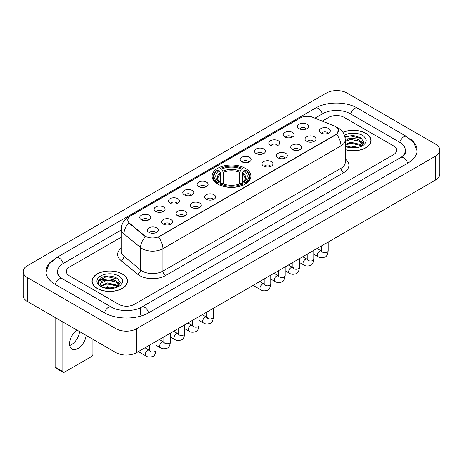 <?xml version="1.0" encoding="UTF-8"?>
<svg xmlns="http://www.w3.org/2000/svg" width="463" height="463" viewBox="0 0 463 463"><rect width="100%" height="100%" fill="white"/><g stroke="black" fill="none" stroke-linecap="round" stroke-linejoin="round"><path stroke-width="0.69" d="M245.216 168.295A19.4 11.199 0 0 0 224.075 165.864A19.4 11.199 0 0 0 212.1 176.212A19.4 11.199 0 0 0 217.784 184.129A19.4 11.199 0 0 0 238.925 186.56A19.4 11.199 0 0 0 250.9 176.212A19.4 11.199 0 0 0 245.216 168.295M284.762 136.944A5.492 3.172 180 0 1 283.669 136.047A5.492 3.172 180 0 1 285.492 132.111A5.492 3.172 180 0 1 292.523 132.464A5.492 3.172 180 0 1 293.611 136.047A5.492 3.172 180 0 1 284.762 136.944M291.858 137.274A3.293 1.904 0 0 0 290.972 136.348A3.293 1.904 0 0 0 287.726 135.867A3.293 1.904 0 0 0 285.428 137.274M270.421 145.226A5.492 3.172 180 0 1 269.333 144.329A5.492 3.172 180 0 1 271.15 140.387A5.492 3.172 180 0 1 278.188 140.74A5.492 3.172 180 0 1 279.276 144.329A5.492 3.172 180 0 1 270.421 145.226M277.516 145.55A3.293 1.904 0 0 0 276.637 144.624A3.293 1.904 0 0 0 273.39 144.143A3.293 1.904 0 0 0 271.092 145.55M256.085 153.502A5.492 3.172 180 0 1 254.997 152.605A5.492 3.172 180 0 1 256.815 148.664A5.492 3.172 180 0 1 263.852 149.017A5.492 3.172 180 0 1 264.94 152.605A5.492 3.172 180 0 1 256.085 153.502M263.181 153.832A3.293 1.904 0 0 0 262.295 152.906A3.293 1.904 0 0 0 259.054 152.42A3.293 1.904 0 0 0 256.757 153.832M241.75 161.778A5.492 3.172 180 0 1 240.662 160.881A5.492 3.172 180 0 1 242.479 156.945A5.492 3.172 180 0 1 249.511 157.298A5.492 3.172 180 0 1 250.605 160.881A5.492 3.172 180 0 1 241.75 161.778M248.845 162.108A3.293 1.904 0 0 0 247.96 161.182A3.293 1.904 0 0 0 244.713 160.702A3.293 1.904 0 0 0 242.415 162.108M198.737 186.612A5.492 3.172 180 0 1 197.649 185.715A5.492 3.172 180 0 1 199.466 181.774A5.492 3.172 180 0 1 206.498 182.127A5.492 3.172 180 0 1 207.592 185.715A5.492 3.172 180 0 1 198.737 186.612M205.832 186.942A3.293 1.904 0 0 0 204.947 186.016A3.293 1.904 0 0 0 201.7 185.53A3.293 1.904 0 0 0 199.403 186.942M184.401 194.888A5.492 3.172 180 0 1 183.307 193.991A5.492 3.172 180 0 1 185.131 190.056A5.492 3.172 180 0 1 192.162 190.409A5.492 3.172 180 0 1 193.25 193.991A5.492 3.172 180 0 1 184.401 194.888M191.497 195.218A3.293 1.904 0 0 0 190.611 194.292A3.293 1.904 0 0 0 187.365 193.812A3.293 1.904 0 0 0 185.067 195.218M170.06 203.164A5.492 3.172 180 0 1 168.972 202.267A5.492 3.172 180 0 1 170.789 198.332A5.492 3.172 180 0 1 177.827 198.685A5.492 3.172 180 0 1 178.915 202.267A5.492 3.172 180 0 1 170.06 203.164M177.155 203.494A3.293 1.904 0 0 0 176.27 202.568A3.293 1.904 0 0 0 173.029 202.088A3.293 1.904 0 0 0 170.731 203.494M155.724 211.446A5.492 3.172 180 0 1 154.636 210.549A5.492 3.172 180 0 1 156.453 206.608A5.492 3.172 180 0 1 163.485 206.961A5.492 3.172 180 0 1 164.579 210.549A5.492 3.172 180 0 1 155.724 211.446M162.82 211.77A3.293 1.904 0 0 0 161.934 210.844A3.293 1.904 0 0 0 158.687 210.364A3.293 1.904 0 0 0 156.39 211.77M141.389 219.722A5.492 3.172 180 0 1 140.295 218.825A5.492 3.172 180 0 1 142.118 214.884A5.492 3.172 180 0 1 149.15 215.237A5.492 3.172 180 0 1 150.238 218.825A5.492 3.172 180 0 1 141.389 219.722M148.484 220.052A3.293 1.904 0 0 0 147.599 219.126A3.293 1.904 0 0 0 144.352 218.64A3.293 1.904 0 0 0 142.054 220.052M299.098 128.668A5.492 3.172 180 0 1 298.01 127.771A5.492 3.172 180 0 1 299.827 123.829A5.492 3.172 180 0 1 306.859 124.188A5.492 3.172 180 0 1 307.953 127.771A5.492 3.172 180 0 1 299.098 128.668M306.193 128.998A3.293 1.904 0 0 0 305.308 128.072A3.293 1.904 0 0 0 302.061 127.591A3.293 1.904 0 0 0 299.769 128.998M306.628 141.296A5.492 3.172 180 0 1 305.539 140.399A5.492 3.172 180 0 1 307.357 136.458A5.492 3.172 180 0 1 314.394 136.811A5.492 3.172 180 0 1 315.482 140.399A5.492 3.172 180 0 1 306.628 141.296M313.723 141.62A3.293 1.904 0 0 0 312.838 140.694A3.293 1.904 0 0 0 309.597 140.214A3.293 1.904 0 0 0 307.299 141.62M292.292 149.572A5.492 3.172 180 0 1 291.204 148.675A5.492 3.172 180 0 1 293.021 144.734A5.492 3.172 180 0 1 300.053 145.087A5.492 3.172 180 0 1 301.147 148.675A5.492 3.172 180 0 1 292.292 149.572M299.387 149.902A3.293 1.904 0 0 0 298.502 148.976A3.293 1.904 0 0 0 295.255 148.49A3.293 1.904 0 0 0 292.957 149.902M277.956 157.848A5.492 3.172 180 0 1 276.862 156.951A5.492 3.172 180 0 1 278.685 153.016A5.492 3.172 180 0 1 285.717 153.369A5.492 3.172 180 0 1 286.805 156.951A5.492 3.172 180 0 1 277.956 157.848M285.052 158.178A3.293 1.904 0 0 0 284.166 157.252A3.293 1.904 0 0 0 280.919 156.772A3.293 1.904 0 0 0 278.622 158.178M263.615 166.124A5.492 3.172 180 0 1 262.527 165.227A5.492 3.172 180 0 1 264.344 161.292A5.492 3.172 180 0 1 271.382 161.645A5.492 3.172 180 0 1 272.47 165.227A5.492 3.172 180 0 1 263.615 166.124M270.71 166.454A3.293 1.904 0 0 0 269.831 165.528A3.293 1.904 0 0 0 266.584 165.048A3.293 1.904 0 0 0 264.286 166.454M206.266 199.235A5.492 3.172 180 0 1 205.178 198.343A5.492 3.172 180 0 1 206.996 194.402A5.492 3.172 180 0 1 214.033 194.755A5.492 3.172 180 0 1 215.121 198.343A5.492 3.172 180 0 1 206.266 199.235M213.362 199.565A3.293 1.904 0 0 0 212.476 198.639A3.293 1.904 0 0 0 209.235 198.158A3.293 1.904 0 0 0 206.938 199.565M191.931 207.517A5.492 3.172 180 0 1 190.843 206.62A5.492 3.172 180 0 1 192.66 202.678A5.492 3.172 180 0 1 199.692 203.031A5.492 3.172 180 0 1 200.786 206.62A5.492 3.172 180 0 1 191.931 207.517M199.026 207.841A3.293 1.904 0 0 0 198.141 206.915A3.293 1.904 0 0 0 194.894 206.434A3.293 1.904 0 0 0 192.596 207.841M177.595 215.793A5.492 3.172 180 0 1 176.501 214.896A5.492 3.172 180 0 1 178.319 210.954A5.492 3.172 180 0 1 185.356 211.307A5.492 3.172 180 0 1 186.444 214.896A5.492 3.172 180 0 1 177.595 215.793M184.685 216.123A3.293 1.904 0 0 0 183.805 215.197A3.293 1.904 0 0 0 180.558 214.71A3.293 1.904 0 0 0 178.261 216.123M163.254 224.069A5.492 3.172 180 0 1 162.166 223.172A5.492 3.172 180 0 1 163.983 219.236A5.492 3.172 180 0 1 171.021 219.589A5.492 3.172 180 0 1 172.109 223.172A5.492 3.172 180 0 1 163.254 224.069M170.349 224.399A3.293 1.904 0 0 0 169.464 223.473A3.293 1.904 0 0 0 166.223 222.992A3.293 1.904 0 0 0 163.925 224.399M148.918 232.345A5.492 3.172 180 0 1 147.83 231.454A5.492 3.172 180 0 1 149.647 227.512A5.492 3.172 180 0 1 156.679 227.865A5.492 3.172 180 0 1 157.773 231.454A5.492 3.172 180 0 1 148.918 232.345M156.014 232.675A3.293 1.904 0 0 0 155.128 231.749A3.293 1.904 0 0 0 151.881 231.269A3.293 1.904 0 0 0 149.584 232.675M320.969 133.014A5.492 3.172 180 0 1 319.875 132.117A5.492 3.172 180 0 1 321.698 128.182A5.492 3.172 180 0 1 328.73 128.535A5.492 3.172 180 0 1 329.818 132.117A5.492 3.172 180 0 1 320.969 133.014M328.064 133.344A3.293 1.904 0 0 0 327.179 132.418A3.293 1.904 0 0 0 323.932 131.938A3.293 1.904 0 0 0 321.635 133.344M334.217 125.965A9.879 5.706 180 0 1 335.536 126.607A9.879 5.706 180 0 1 338.43 130.641A9.879 5.706 180 0 1 335.536 134.675L159.556 236.275A9.879 5.706 180 0 1 144.473 235.517L129.553 223.212A9.879 5.706 180 0 1 127.765 219.942A9.879 5.706 180 0 1 130.659 215.903L300.25 117.99A9.879 5.706 180 0 1 312.907 117.353L334.217 125.965M345.259 149.723A17.75 10.25 0 0 0 371.013 140.578A17.75 10.25 0 0 0 365.816 133.332A17.75 10.25 0 0 0 342.88 132.268M122.29 273.928A17.75 10.25 0 0 0 102.942 271.712A17.75 10.25 0 0 0 91.987 281.18A17.75 10.25 0 0 0 97.184 288.426A17.75 10.25 0 0 0 116.531 290.642A17.75 10.25 0 0 0 127.487 281.18A17.75 10.25 0 0 0 122.29 273.928M338.43 130.641L336.497 134.276L335.536 134.97L158.444 237.073A12.808 7.396 60 0 1 162.918 248.677A14.642 8.45 180 0 1 142.216 248.677A14.642 8.45 180 0 1 140.573 247.549L123.945 233.838A14.642 8.45 180 0 1 121.3 228.994L121.3 251.403A14.642 8.45 0 0 0 123.945 256.253L140.573 269.964A14.642 8.45 0 0 0 142.216 271.092A14.642 8.45 0 0 0 162.918 271.092L340.971 168.295A14.642 8.45 0 0 0 345.259 162.316L345.259 139.907A14.642 8.45 180 0 1 340.971 145.88A12.808 7.396 -120 0 0 336.497 134.276M146.69 237.073L144.473 235.951L128.888 222.969A12.808 8.566 129.5 0 0 123.945 233.838L123.945 256.253A3.658 2.448 -50.5 0 1 120.947 260.455A18.3 10.568 180 0 1 121.3 248.052M118.794 304.336A10.979 6.337 0 0 0 134.322 304.336L393.376 154.769A10.979 6.337 0 0 0 396.594 150.29A10.979 6.337 0 0 0 393.376 145.804L344.206 117.417A10.979 6.337 0 0 0 328.678 117.417L322.248 121.127L328.678 117.417A10.979 6.337 0 0 1 344.206 117.417L393.376 145.804A10.979 6.337 0 0 1 396.594 150.29A10.979 6.337 0 0 1 393.376 154.769L134.322 304.336A10.979 6.337 0 0 1 118.794 304.336L69.624 275.948L118.794 304.336M121.3 237.149L69.624 266.983A10.979 6.337 0 0 0 66.406 271.463A10.979 6.337 0 0 0 69.624 275.948A10.979 6.337 0 0 1 66.406 271.463A10.979 6.337 0 0 1 69.624 266.983L121.3 237.149M345.259 149.607A17.565 10.145 0 0 0 370.834 140.578A17.565 10.145 0 0 0 365.689 133.408A17.565 10.145 0 0 0 342.95 132.366M347.019 147.031L350.896 146.088L358.42 147.35M348.535 147.448L350.896 147.037L356.84 147.68M345.259 144.346L350.896 142.291L359.734 144.288L361.615 146.088M345.259 145.289L350.896 143.241L359.734 145.237L361.128 146.418M345.236 139.085L350.387 138.553A9.15 5.284 0 0 0 345.259 141.007M350.387 138.553C353.894 138.182 357.014 138.831 359.734 140.497L362.413 144.711L362.35 145.405M345.259 141.499L350.896 139.444L359.734 141.446L362.384 145.185M345.259 146.163L345.653 146.522M345.259 146.349A12.808 7.396 0 0 0 362.321 145.804A12.808 7.396 0 0 0 362.321 135.346A12.808 7.396 0 0 0 344.42 135.225M361.279 146.349L363.744 142.014L360.932 137.754L353.014 135.387L344.923 136.926M345.01 137.337L350.248 135.908L362.06 138.657M347.418 140.225L350.248 139.699L357.488 140.312M361.418 142.014L363.449 143.715M347.418 144.022L350.248 143.495L357.488 144.109M361.418 145.81L361.713 146.007M348.778 147.506L356.701 147.703M360.336 140.931L363.565 143.38M360.336 144.728L362.014 145.741M97.311 288.351A17.565 10.145 0 0 0 116.456 290.55A17.565 10.145 0 0 0 127.302 281.18A17.565 10.145 0 0 0 122.157 274.003A17.565 10.145 0 0 0 103.012 271.804A17.565 10.145 0 0 0 92.166 281.18A17.565 10.145 0 0 0 97.311 288.351M103.486 287.633L107.37 286.684L114.888 287.945M105.008 288.05L107.37 287.633L113.313 288.281M117.752 286.944L120.212 282.615L117.405 278.356C111.386 275.248 105.639 275.213 100.176 278.251L98.069 282.112L98.272 283.356C98.388 280.572 101.252 279.172 106.86 279.148A9.15 5.284 0 0 0 100.587 284.166A9.15 5.284 0 0 0 101.032 285.793L107.37 282.893L116.207 284.89L118.088 286.684M101.339 286.296L107.37 283.836L116.207 285.839L117.596 287.014M106.86 279.148C110.368 278.784 113.481 279.432 116.207 281.093L118.887 285.312L118.823 286.007M100.587 284.27L100.899 283.148L107.37 280.046L116.207 282.042L118.858 285.787M101.032 285.793L102.12 287.124M118.794 275.948A12.808 7.396 0 0 0 100.679 275.948A12.808 7.396 0 0 0 100.679 286.406A12.808 7.396 0 0 0 118.794 286.406A12.808 7.396 0 0 0 118.794 275.948M98.069 282.199L98.469 280.636L106.716 276.504L118.534 279.258M103.886 280.827L106.716 280.3L113.962 280.914M117.886 282.615L119.923 284.317M103.886 284.623L106.716 284.097L113.962 284.71M117.886 286.412L118.187 286.603M105.251 288.102L113.175 288.299M116.803 281.533L120.039 283.981M116.803 285.324L118.487 286.342M217.436 183.927L217.957 182.538A17.42 10.059 0 0 1 217.957 169.886L219.155 170.581A15.736 9.086 0 0 0 219.155 181.849L220.336 182.52L220.718 183.933M220.718 183.354L220.718 173.891L219.155 170.581M220.023 172.08L220.023 168.688L220.544 168.393A17.42 10.059 0 0 1 242.456 168.393L241.258 169.082A15.736 9.086 0 0 0 221.742 169.082L223.305 172.398L223.305 183.967M239.695 183.967L239.695 172.398L241.258 169.082M220.023 184.928A18.155 10.481 0 0 0 242.977 184.928L242.456 184.031A17.42 10.059 0 0 1 220.544 184.031L220.023 185.241M242.977 185.241L242.977 184.928M217.957 169.886L217.436 170.181A18.155 10.481 0 0 0 213.345 176.808A18.155 10.481 0 0 0 217.436 183.435M242.456 168.393L242.977 168.688L242.977 172.08M220.544 184.031L221.742 183.342A15.736 9.086 0 0 0 241.258 183.342L242.456 184.031M219.155 181.849L217.957 182.538M221.742 169.082L220.544 168.393M220.336 172.618A14.075 8.126 0 0 0 220.336 182.52L220.4 182.561C218.403 180.628 217.587 179.314 217.957 178.625A13.543 7.819 0 0 1 220.718 173.891M245.564 183.435A18.155 10.481 0 0 0 249.655 176.808A18.155 10.481 0 0 0 245.564 170.181L245.043 169.886A17.42 10.059 0 0 1 245.043 182.538L245.564 183.927M245.043 182.538L243.845 181.849A15.736 9.086 0 0 0 243.845 170.581L245.043 169.886M243.845 170.581L242.282 173.891L242.282 183.354L242.664 182.52L243.845 181.849M242.282 173.891A13.543 7.819 0 0 1 245.043 178.625C245.413 179.32 244.597 180.634 242.6 182.561L242.664 182.52A14.075 8.126 0 0 0 242.664 172.618M242.282 183.933L242.282 183.354M79.555 331.589A11.714 6.76 -60 0 1 71.337 344.715A11.714 6.76 -60 0 1 69.768 345.444M76.881 330.044A11.714 6.76 120 0 0 70.069 340.357A11.714 6.76 120 0 0 72.049 349.085A11.714 6.76 120 0 0 77.906 348.506A11.714 6.76 120 0 0 86.124 335.38M62.893 371.575A1.829 1.059 120 0 0 63.275 372.414L55.508 367.929A1.829 1.059 -60 0 1 55.132 367.095L62.893 371.575L62.893 321.97M55.132 317.485L55.132 367.095M63.275 372.414A1.829 1.059 120 0 0 64.189 372.321L91.622 356.487A1.829 1.059 120 0 0 92.913 354.241L92.913 339.298M401.728 156.899A19.764 11.413 0 0 0 405.38 150.29A19.764 11.413 0 0 0 399.586 142.222L350.416 113.834A19.764 11.413 0 0 0 322.468 113.834L314.944 118.175M121.3 229.972L63.414 263.395A19.764 11.413 0 0 0 57.62 271.463A19.764 11.413 0 0 0 61.272 278.072M115.947 328.689A14.642 8.45 0 0 0 136.649 328.689L435.561 156.118A14.642 8.45 0 0 0 439.85 150.139A14.642 8.45 0 0 0 435.561 144.161L347.053 93.063A14.642 8.45 0 0 0 326.351 93.063L27.439 265.64A14.642 8.45 0 0 0 23.15 271.613A14.642 8.45 0 0 0 27.439 277.592L115.947 328.689L115.947 352.598A14.642 8.45 0 0 0 136.649 352.598L435.561 180.026A14.642 8.45 0 0 0 439.85 174.047L439.85 150.139M23.15 271.613L23.15 295.521A14.642 8.45 0 0 0 27.439 301.5L115.947 352.598M53.187 259.841A31.478 18.173 0 0 0 45.912 271.463A31.478 18.173 0 0 0 55.132 284.317L104.302 312.704A31.478 18.173 0 0 0 148.814 312.704L407.868 163.138A31.478 18.173 0 0 0 417.088 150.29A31.478 18.173 0 0 0 409.813 138.668M129.553 223.212L129.553 223.646M144.473 235.517L144.473 235.951M159.556 236.275L159.556 236.57M335.536 134.675L335.536 134.97M165.505 275.572A3.658 2.112 60 0 1 162.918 271.092L162.918 248.677L340.971 145.88L340.971 168.295A3.658 2.112 60 0 0 343.558 172.774L165.505 275.572A18.3 10.568 180 0 1 139.629 275.572A18.3 10.568 180 0 1 137.575 274.165L120.947 260.455M345.259 139.907C345.01 134.64 342.695 130.693 338.32 128.066L336.468 127.163A12.808 6.002 112 0 0 336.3 127.099M129.571 216.655A12.808 7.396 -120 0 0 128.239 217.153C123.864 219.78 121.549 223.727 121.3 228.994M128.239 217.153L299.173 118.464A12.808 7.396 60 0 1 300.146 118.053M145.567 236.628A12.808 8.566 129.5 0 0 140.573 247.549L140.573 269.964A3.658 2.448 -50.5 0 1 137.575 274.165M345.259 158.965A18.3 10.568 180 0 1 343.558 172.774M239.695 172.398A13.543 7.819 0 0 0 223.305 172.398M240.077 171.125A14.075 8.126 0 0 0 222.923 171.125M328.14 242.039L328.14 250.79A3.293 1.904 180 0 1 327.028 252.213A3.293 1.904 180 0 1 322.52 252.132A3.293 1.904 180 0 1 321.553 250.79L321.449 251.496L321.744 251.253M328.14 250.79C327.688 254.609 326.508 256.751 324.586 257.196C321.866 258.041 319.678 257.85 318.023 256.629A3.293 1.904 -60 0 1 317.52 253.99A3.293 1.904 -60 0 1 319.673 251.085A3.293 1.904 -60 0 1 319.817 251.01A3.293 1.904 -60 0 1 321.322 250.923L321.988 251.189M313.804 250.321L313.804 259.066A3.293 1.904 180 0 1 312.687 260.49A3.293 1.904 180 0 1 308.184 260.409A3.293 1.904 180 0 1 307.218 259.066L307.114 259.778L307.403 259.535M313.804 259.066C313.353 262.891 312.166 265.027 310.251 265.473C307.53 266.318 305.343 266.127 303.687 264.905A3.293 1.904 -60 0 1 303.184 262.266A3.293 1.904 -60 0 1 305.337 259.361A3.293 1.904 -60 0 1 305.482 259.286A3.293 1.904 -60 0 1 306.981 259.199L307.652 259.465M299.468 258.597L299.468 267.342A3.293 1.904 180 0 1 298.351 268.772A3.293 1.904 180 0 1 293.843 268.685A3.293 1.904 180 0 1 292.882 267.342L292.772 268.054L293.067 267.811M299.468 267.342C299.017 271.168 297.831 273.303 295.915 273.755C293.195 274.594 291.007 274.403 289.352 273.182A3.293 1.904 -60 0 1 288.848 270.542A3.293 1.904 -60 0 1 290.995 267.643A3.293 1.904 -60 0 1 291.146 267.562A3.293 1.904 -60 0 1 292.645 267.481L293.316 267.741M285.133 266.873L285.133 275.618A3.293 1.904 180 0 1 284.016 277.048A3.293 1.904 180 0 1 279.507 276.967A3.293 1.904 180 0 1 278.541 275.618L278.437 276.33L278.732 276.087M285.133 275.618C284.681 279.444 283.495 281.579 281.579 282.031C278.853 282.87 276.666 282.685 275.01 281.463A3.293 1.904 -60 0 1 274.507 278.824A3.293 1.904 -60 0 1 276.66 275.919A3.293 1.904 -60 0 1 276.805 275.838A3.293 1.904 -60 0 1 278.309 275.757L278.975 276.017M270.791 275.149L270.791 283.9A3.293 1.904 180 0 1 269.674 285.324A3.293 1.904 180 0 1 265.172 285.243A3.293 1.904 180 0 1 264.205 283.9L264.101 284.612L264.396 284.363M270.791 283.9C270.34 287.726 269.159 289.861 267.238 290.307C264.518 291.152 262.33 290.961 260.675 289.74A3.293 1.904 -60 0 1 260.171 287.101A3.293 1.904 -60 0 1 262.324 284.195A3.293 1.904 -60 0 1 262.469 284.12A3.293 1.904 -60 0 1 263.968 284.033L264.639 284.299M213.443 308.26L213.443 317.01A3.293 1.904 180 0 1 212.326 318.434A3.293 1.904 180 0 1 207.818 318.353A3.293 1.904 180 0 1 206.857 317.01L206.747 317.722L207.042 317.473M213.443 317.01C212.992 320.836 211.805 322.971 209.889 323.417C207.169 324.262 204.982 324.071 203.326 322.85A3.293 1.904 -60 0 1 202.823 320.211A3.293 1.904 -60 0 1 204.976 317.305A3.293 1.904 -60 0 1 205.121 317.23A3.293 1.904 -60 0 1 206.62 317.143L207.291 317.41M199.107 316.542L199.107 325.286A3.293 1.904 180 0 1 197.99 326.71A3.293 1.904 180 0 1 193.482 326.629A3.293 1.904 180 0 1 192.515 325.286L192.411 325.998L192.706 325.755M199.107 325.286C198.656 329.112 197.469 331.248 195.554 331.693C192.834 332.538 190.646 332.347 188.991 331.126A3.293 1.904 -60 0 1 188.482 328.487A3.293 1.904 -60 0 1 190.634 325.587A3.293 1.904 -60 0 1 190.785 325.506A3.293 1.904 -60 0 1 192.284 325.42L192.949 325.686M184.766 324.818L184.766 333.563A3.293 1.904 180 0 1 183.655 334.992A3.293 1.904 180 0 1 179.146 334.911A3.293 1.904 180 0 1 178.18 333.563L178.076 334.274L178.371 334.031M184.766 333.563C184.315 337.388 183.134 339.524 181.212 339.975C178.492 340.814 176.305 340.623 174.649 339.402A3.293 1.904 -60 0 1 174.146 336.763A3.293 1.904 -60 0 1 176.299 333.864A3.293 1.904 -60 0 1 176.444 333.782A3.293 1.904 -60 0 1 177.948 333.701L178.614 333.962M170.43 333.094L170.43 341.839A3.293 1.904 180 0 1 169.313 343.268A3.293 1.904 180 0 1 164.811 343.187A3.293 1.904 180 0 1 163.844 341.839L163.74 342.551L164.029 342.307M170.43 341.839C169.979 345.664 168.792 347.8 166.877 348.251C164.157 349.09 161.969 348.905 160.314 347.684A3.293 1.904 -60 0 1 159.81 345.045A3.293 1.904 -60 0 1 161.963 342.14A3.293 1.904 -60 0 1 162.108 342.059A3.293 1.904 -60 0 1 163.607 341.978L164.278 342.244M156.095 341.376L156.095 350.121A3.293 1.904 180 0 1 154.978 351.544A3.293 1.904 180 0 1 150.469 351.463A3.293 1.904 180 0 1 149.508 350.121L149.399 350.832L149.694 350.584M156.095 350.121C155.643 353.946 154.457 356.082 152.541 356.527C149.821 357.372 147.633 357.181 145.978 355.96A3.293 1.904 -60 0 1 145.475 353.321A3.293 1.904 -60 0 1 147.622 350.416A3.293 1.904 -60 0 1 147.772 350.341A3.293 1.904 -60 0 1 149.271 350.254L149.937 350.52M148.594 312.832A5.857 3.38 -120 0 0 144.676 307.322A5.857 3.38 -120 0 0 141.747 307.033C134.542 311.692 118.569 311.692 111.369 307.033L62.198 278.645C61.614 278.431 58.76 276.486 57.863 274.426L57.62 273.257M104.522 312.832A5.857 3.38 -60 0 1 108.44 307.322A5.857 3.38 -60 0 1 111.369 307.033M55.352 284.444A5.857 3.38 -60 0 1 59.27 278.934A5.857 3.38 -60 0 1 62.198 278.645M45.941 272.29L48.858 264.327L56.341 257.729A5.857 3.38 60 0 1 59.27 258.018A5.857 3.38 60 0 1 63.194 263.528M56.341 257.729L315.401 108.163A5.857 3.38 60 0 1 318.324 108.452A5.857 3.38 60 0 1 322.248 113.962M315.401 108.163C326.82 101.368 346.064 101.368 357.488 108.163A5.857 3.38 120 0 0 354.56 108.452A5.857 3.38 120 0 0 350.636 113.962M417.059 151.112L414.142 143.148L406.659 136.55A5.857 3.38 120 0 0 403.73 136.84A5.857 3.38 120 0 0 399.806 142.349M407.648 163.265A5.857 3.38 -120 0 0 403.73 157.761A5.857 3.38 -120 0 0 400.802 157.472L141.747 307.033M136.649 352.598L136.649 328.689M27.439 301.5L27.439 277.592M435.561 180.026L435.561 156.118M140.532 314.499L140.532 307.924M299.173 118.464L301.523 117.371M370.834 142.043L370.834 140.578M362.413 145.336L362.413 144.711M127.302 282.644L127.302 281.18M118.887 285.937L118.887 285.312M92.166 282.644L92.166 281.18M213.345 180.159L213.345 176.808M249.655 180.159L249.655 176.808M318.023 256.629L313.804 254.193M321.553 245.847L321.553 250.79M321.322 250.923L317.039 248.452M303.687 264.905L299.468 262.469M307.218 254.123L307.218 259.066M306.981 259.199L302.704 256.728M289.352 273.182L285.133 270.745M292.882 262.399L292.882 267.342M292.645 267.481L288.362 265.01M275.01 281.463L270.791 279.027M278.541 270.676L278.541 275.618M278.309 275.757L274.027 273.286M260.675 289.74L253.099 285.364M264.205 278.957L264.205 283.9M263.968 284.033L259.691 281.562M203.326 322.85L199.107 320.413M206.857 312.068L206.857 317.01M206.62 317.143L202.343 314.672M188.991 331.126L184.766 328.689M192.515 320.344L192.515 325.286M192.284 325.42L188.001 322.948M174.649 339.402L170.43 336.966M178.18 328.62L178.18 333.563M177.948 333.701L173.666 331.23M160.314 347.684L156.095 345.248M163.844 336.896L163.844 341.839M163.607 341.978L159.33 339.506M145.978 355.96L138.402 351.585M149.508 345.178L149.508 350.121M149.271 350.254L144.988 347.782M405.38 152.084C406.196 152.674 404.668 154.468 400.802 157.472M357.488 108.163L406.659 136.55"/></g></svg>
